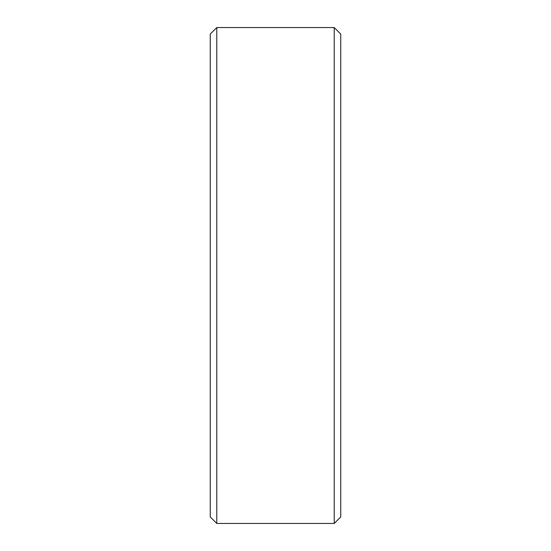 <?xml version="1.0" encoding="UTF-8"?>
<svg xmlns="http://www.w3.org/2000/svg" width="551" height="551" viewBox="0 0 551 551"><rect width="100%" height="100%" fill="white"/><g stroke="black" fill="none" stroke-linecap="round" stroke-linejoin="round"><path stroke-width="0.83" d="M210.248 516.928L210.248 34.072L216.777 27.55L216.777 523.45L210.248 516.928M334.223 27.55L340.752 34.072L340.752 516.928L334.223 523.45L334.223 27.55L216.777 27.55M334.223 523.45L216.777 523.45"/></g></svg>

